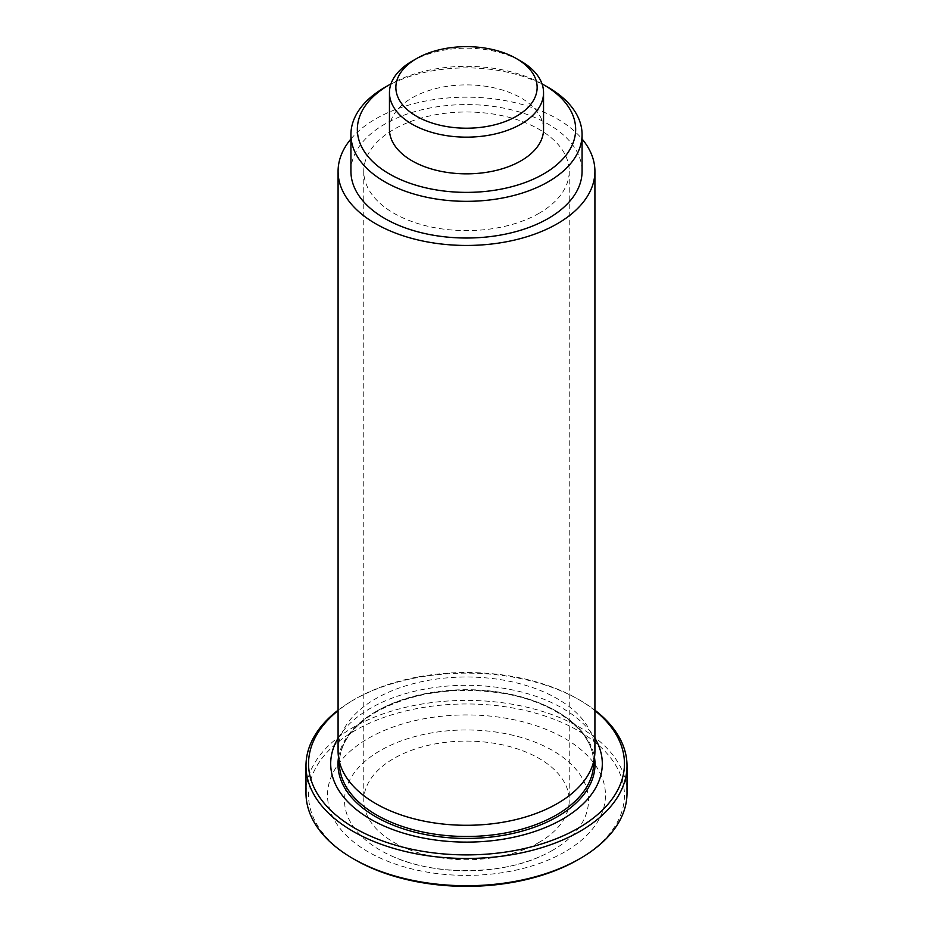 <?xml version="1.0" encoding="UTF-8"?>
<svg xmlns="http://www.w3.org/2000/svg" width="933" height="933" viewBox="0 0 933 933"><rect width="100%" height="100%" fill="white"/><g stroke="black" fill="none" stroke-linecap="round" stroke-linejoin="round"><path stroke-width="0.7" stroke-dasharray="4.67 3.5" d="M412.024 61.216A77.042 44.481 180 0 1 520.987 61.216M542.026 83.865A109.149 63.012 0 0 0 390.974 83.865M384.781 87.422A115.575 66.721 180 0 1 548.219 87.422M594.916 710.608A157.945 91.189 0 0 0 578.192 699.225A157.945 91.189 0 0 0 354.808 699.225L353.001 700.275A160.511 92.67 180 0 1 579.999 700.275A160.511 92.67 180 0 1 594.916 710.2M354.808 859.643A157.945 91.189 180 0 1 354.808 730.679A157.945 91.189 180 0 1 578.18 730.679A157.945 91.189 180 0 1 578.192 859.643M627.011 793.062A160.511 92.67 0 0 0 527.926 707.447A160.511 92.67 0 0 0 353.001 727.53A160.511 92.67 0 0 0 305.989 793.062M539.146 842.336A102.735 59.315 180 0 1 427.186 855.199A102.735 59.315 180 0 1 363.765 800.397A102.735 59.315 180 0 1 393.854 758.459A102.735 59.315 180 0 1 505.814 745.607A102.735 59.315 180 0 1 569.235 800.397A102.735 59.315 180 0 1 539.146 842.336M539.146 213.249A102.735 59.315 180 0 1 427.186 226.101A102.735 59.315 180 0 1 363.765 171.31A102.735 59.315 180 0 1 393.854 129.372A102.735 59.315 180 0 1 505.814 116.508A102.735 59.315 180 0 1 569.235 171.31A102.735 59.315 180 0 1 539.146 213.249M389.458 129.36A77.042 44.481 180 0 1 412.024 97.907A77.042 44.481 180 0 1 495.983 88.273A77.042 44.481 180 0 1 543.542 129.36M350.925 171.31A115.575 66.721 180 0 1 384.781 124.124A115.575 66.721 180 0 1 510.724 109.662A115.575 66.721 180 0 1 582.075 171.31M350.925 138.994A128.416 74.139 180 0 1 375.696 118.888A128.416 74.139 180 0 1 582.075 138.994M338.084 751.147A128.416 74.139 180 0 1 375.696 698.724A128.416 74.139 180 0 1 515.646 682.653A128.416 74.139 180 0 1 594.916 751.147M338.084 738.19A135.81 78.407 180 0 1 370.471 708.264A135.81 78.407 180 0 1 594.916 738.19M552.768 850.208A121.99 70.43 180 0 1 539.402 856.867A121.99 70.43 180 0 1 393.598 856.867A121.99 70.43 180 0 1 380.232 750.599A121.99 70.43 180 0 1 552.768 750.599A121.99 70.43 180 0 1 552.768 850.208M338.084 710.2A160.511 92.67 180 0 1 353.001 700.275L354.808 699.225A157.945 91.189 0 0 0 338.084 710.608M338.516 757.433A128.521 74.208 180 0 1 375.614 711.751A128.521 74.208 180 0 1 510.188 694.444A128.521 74.208 180 0 1 594.484 757.433M376.605 711.191A127.133 73.404 180 0 1 518.76 696.181A127.133 73.404 180 0 1 593.388 767.626L593.633 763.182C594.683 732.288 555.695 701.674 502.129 693.254C454.266 686.28 412.328 692.484 376.337 711.867C352.068 726.41 339.74 743.519 339.367 763.182L339.612 767.626A127.133 73.404 180 0 1 376.605 711.191M564.768 851.899A138.982 80.238 180 0 1 368.232 851.899A138.982 80.238 180 0 1 368.232 738.423A138.982 80.238 180 0 1 564.768 738.423A138.982 80.238 180 0 1 564.768 851.899M578.192 699.225L579.999 700.275M363.765 171.31L363.765 800.397M539.402 856.867C499.132 875.142 433.868 875.142 393.598 856.867M569.235 171.31L569.235 800.397"/><path stroke-width="1.4" d="M412.013 61.216L416.561 58.592A70.628 40.772 0 0 0 416.561 116.263A70.628 40.772 0 0 0 516.439 116.263A70.628 40.772 0 0 0 516.439 58.592A70.628 40.772 0 0 0 416.561 58.592L412.024 61.216A77.042 44.481 180 0 1 412.024 61.216A77.042 44.481 180 0 0 389.458 92.67L389.458 129.36A77.042 44.481 180 0 0 437.017 170.459A77.042 44.481 180 0 0 520.976 160.826A77.042 44.481 180 0 0 543.542 129.36L543.542 92.67A77.042 44.481 180 0 1 520.976 124.124A77.042 44.481 180 0 1 437.017 133.769A77.042 44.481 180 0 1 389.458 92.67M516.439 58.592L520.987 61.216A77.042 44.481 180 0 1 543.542 92.67M390.974 83.865A109.149 63.012 0 0 0 389.318 84.81A109.149 63.012 0 0 0 389.318 173.923A109.149 63.012 0 0 0 543.682 173.923A109.149 63.012 0 0 0 543.682 84.81A109.149 63.012 0 0 0 542.026 83.865M543.682 84.81L548.219 87.422A115.575 66.721 180 0 1 582.075 134.609A115.575 66.721 180 0 1 548.219 181.795A115.575 66.721 180 0 1 422.276 196.257A115.575 66.721 180 0 1 350.925 134.609A115.575 66.721 180 0 1 384.781 87.422L389.318 84.81L384.781 87.422M338.084 710.608A157.945 91.189 0 0 0 364.337 833.251A157.945 91.189 0 0 0 578.192 828.189A157.945 91.189 0 0 0 594.916 710.608M594.916 710.2A160.511 92.67 180 0 1 627.011 765.806A160.511 92.67 180 0 1 579.999 831.326A160.511 92.67 180 0 1 405.074 851.421A160.511 92.67 180 0 1 305.989 765.806A160.511 92.67 180 0 1 338.084 710.2M305.989 765.806L305.989 793.062A160.511 92.67 0 0 0 353.001 858.593L354.808 859.643A157.945 91.189 180 0 0 578.192 859.643L579.999 858.593A160.511 92.67 0 0 0 627.011 793.062L627.011 765.806M582.075 134.609L582.075 171.31A115.575 66.721 180 0 1 548.219 218.485A115.575 66.721 180 0 1 422.276 232.947A115.575 66.721 180 0 1 350.925 171.31L350.925 134.609M582.075 138.994A128.416 74.139 180 0 1 594.916 171.31A128.416 74.139 180 0 1 557.304 223.733A128.416 74.139 180 0 1 417.354 239.804A128.416 74.139 180 0 1 338.084 171.31A128.416 74.139 180 0 1 350.925 138.994M594.916 171.31L594.916 751.147A128.416 74.139 180 0 1 594.671 755.742A128.416 74.139 180 0 1 557.304 803.57A128.416 74.139 180 0 1 421.051 820.492A128.416 74.139 180 0 1 338.329 755.742A128.416 74.139 180 0 1 338.084 751.147L338.084 171.31M594.916 738.19A135.81 78.407 180 0 1 562.529 819.151A135.81 78.407 180 0 1 394.542 830.195A135.81 78.407 180 0 1 338.084 738.19M353.001 858.593A160.511 92.67 0 0 0 579.999 858.593L578.192 859.643M594.484 757.433A128.521 74.208 180 0 1 557.386 816.69A128.521 74.208 180 0 1 411.931 831.408A128.521 74.208 180 0 1 338.516 757.433M594.671 755.742L593.388 767.626A127.133 73.404 180 0 1 556.395 814.987A127.133 73.404 180 0 1 421.506 831.735A127.133 73.404 180 0 1 339.612 767.626L338.329 755.742"/></g></svg>
